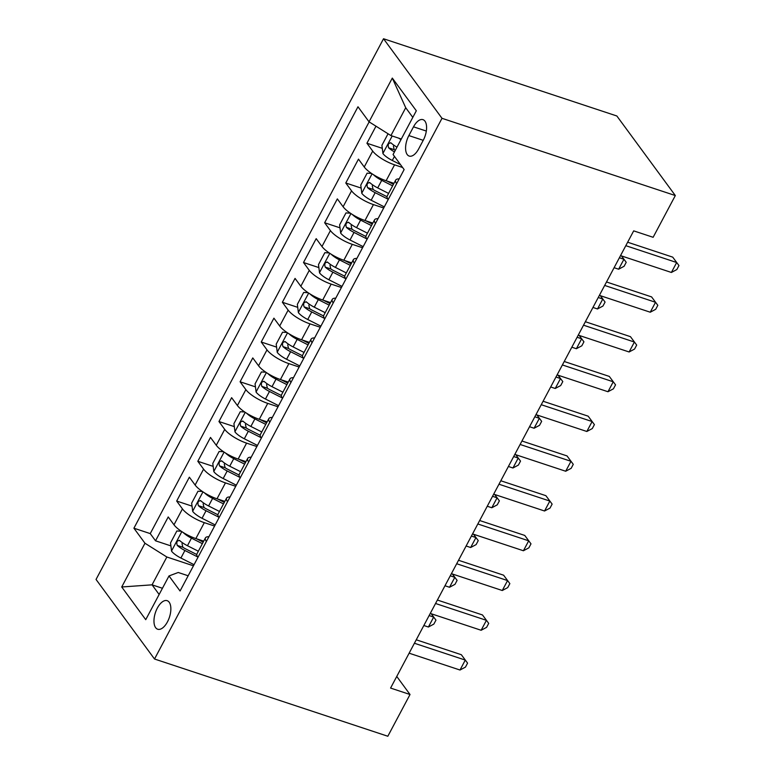 <?xml version="1.0" encoding="UTF-8"?>
<svg xmlns="http://www.w3.org/2000/svg" width="775" height="775" viewBox="0 0 775 775"><rect width="100%" height="100%" fill="white"/><g stroke="black" fill="none" stroke-linecap="round" stroke-linejoin="round"><path stroke-width="1.16" d="M167.477 621.831A15.035 7.372 -71.7 0 0 167.138 600.673A15.035 7.372 -71.7 0 0 157.354 608.065A15.035 7.372 -71.7 0 0 157.693 629.232A15.035 7.372 -71.7 0 0 167.477 621.831M383.528 38.75L96.042 579.448L154.516 659.012L442.002 118.313L383.528 38.75L616.852 115.988L675.325 195.552L442.002 118.313M375.991 126.189L366.933 143.239L382.288 148.325M393.952 183.336L386.115 180.74A18.803 5.386 -152 0 1 364.24 166.993L358.476 159.137L345.786 182.997L361.15 188.073M372.814 223.093L364.977 220.497A18.803 5.386 28 0 1 343.102 206.751L337.338 198.894L324.647 222.754L340.002 227.831M351.676 262.851L343.838 260.255A18.803 5.386 28 0 1 321.964 246.508L316.19 238.652L303.509 262.512L318.864 267.588M330.537 302.608L322.7 300.012A18.803 5.386 28 0 1 300.826 286.256L295.052 278.409L282.371 302.269L297.726 307.346M309.399 342.366L301.562 339.77A18.803 5.386 28 0 1 279.688 326.013L273.914 318.167L261.233 342.027L276.588 347.103M288.261 382.123L280.424 379.527A18.803 5.386 28 0 1 258.55 365.771L252.776 357.924L240.095 381.784L255.45 386.861M267.123 421.881L259.286 419.285A18.803 5.386 28 0 1 237.402 405.528L231.638 397.682L218.957 421.532L234.312 426.618M245.975 461.638L238.148 459.042A18.803 5.386 28 0 1 216.264 445.286L210.5 437.439L197.819 461.29L213.173 466.376M224.837 501.386L217 498.8A18.803 5.386 28 0 1 195.126 485.043L189.362 477.197L176.681 501.047L192.035 506.133M675.325 195.552L653.131 237.295L633.688 230.863L390.581 688.064L410.023 694.507L396.761 676.449M413.511 126.829L408.861 135.577A14.57 7.14 -71.7 0 0 409.181 156.066A14.57 7.14 -71.7 0 0 418.665 148.907L423.315 140.159A14.57 7.14 -71.7 0 0 422.985 119.66A14.57 7.14 -71.7 0 0 413.511 126.829L426.318 131.062M188.151 575.767L178.231 572.483L168.998 575.941L180.062 590.996L404.133 169.57L393.07 154.516L416.32 110.777L392.305 78.091L369.045 121.83L357.982 106.776L133.91 528.201L144.973 543.246L166.848 557.002L152.055 584.834L159.137 594.473M168.998 575.941L145.739 619.671L121.723 586.985L144.973 543.246M214.588 526.051L204.319 522.65A18.803 5.386 -152 0 1 182.445 508.904L176.681 501.047M203.699 541.144L195.862 538.557L204.319 522.65M235.726 486.293L225.457 482.893A18.803 5.386 -152 0 1 203.583 469.146L197.819 461.29M256.864 446.536L246.595 443.135A18.803 5.386 -152 0 1 224.721 429.389L218.957 421.532M278.002 406.778L267.743 403.378A18.803 5.386 -152 0 1 245.859 389.631L240.095 381.784M299.14 367.021L288.881 363.62A18.803 5.386 -152 0 1 266.997 349.874L261.233 342.027M320.288 327.263L310.019 323.863A18.803 5.386 -152 0 1 288.145 310.116L282.371 302.269M341.426 287.506L331.157 284.105A18.803 5.386 -152 0 1 309.283 270.359L303.509 262.512M362.564 247.748L352.296 244.348A18.803 5.386 -152 0 1 330.421 230.601L324.647 222.754M383.702 207.991L373.434 204.59A18.803 5.386 -152 0 1 351.559 190.844L345.786 182.997M402.613 167.497L394.572 164.833A18.803 5.386 -152 0 1 372.698 151.086L366.933 143.239M369.152 121.888L150.243 533.607L155.533 540.805L170.897 545.891M195.862 538.557A18.803 5.386 28 0 1 173.987 524.801L168.223 516.954L155.533 540.805M388.178 199.562A18.803 5.386 -152 0 1 387.219 195.998L395.676 180.1A18.803 5.386 -152 0 1 399.173 178.899M396.635 183.665A18.803 5.386 -152 0 1 395.676 180.1M412.813 117.393L405.722 107.744L390.929 135.577L369.045 121.83M401.314 139.016L390.929 135.577M410.023 694.507L387.829 736.25L154.516 659.012M162.44 588.273L152.055 584.834L121.723 586.985M193.45 565.808L166.848 557.002M375.497 223.423A18.803 5.386 -152 0 1 374.538 219.858A18.803 5.386 -152 0 1 378.026 218.657M374.538 219.858L366.081 235.755A18.803 5.386 28 0 0 367.04 239.32M354.359 263.18A18.803 5.386 -152 0 1 353.4 259.615A18.803 5.386 -152 0 1 356.887 258.414M353.4 259.615L344.943 275.512A18.803 5.386 28 0 0 345.902 279.077M333.221 302.938A18.803 5.386 -152 0 1 332.262 299.373A18.803 5.386 -152 0 1 335.749 298.172M332.262 299.373L323.805 315.27A18.803 5.386 28 0 0 324.764 318.835M312.083 342.686A18.803 5.386 -152 0 1 311.114 339.121A18.803 5.386 -152 0 1 314.611 337.929M311.114 339.121L302.667 355.028A18.803 5.386 28 0 0 303.626 358.593M290.945 382.443A18.803 5.386 -152 0 1 289.976 378.878A18.803 5.386 -152 0 1 293.473 377.687M289.976 378.878L281.528 394.785A18.803 5.386 28 0 0 282.488 398.35M269.807 422.201A18.803 5.386 -152 0 1 268.838 418.636A18.803 5.386 -152 0 1 272.335 417.444M268.838 418.636L260.381 434.543A18.803 5.386 28 0 0 261.349 438.108M248.668 461.958A18.803 5.386 -152 0 1 247.7 458.393A18.803 5.386 -152 0 1 251.197 457.202M247.7 458.393L239.243 474.3A18.803 5.386 28 0 0 240.211 477.865M227.521 501.716A18.803 5.386 -152 0 1 226.562 498.151A18.803 5.386 -152 0 1 230.059 496.959M226.562 498.151L218.104 514.058A18.803 5.386 28 0 0 219.073 517.623M206.382 541.473A18.803 5.386 -152 0 1 205.423 537.908A18.803 5.386 -152 0 1 208.921 536.717M150.243 533.607L133.91 528.201M205.423 537.908L196.966 553.815A18.803 5.386 28 0 0 197.925 557.38M405.722 107.744L392.305 78.091M625.803 245.675L676.682 262.522L671.392 272.461L620.523 255.614M627.643 242.217L672.729 257.145L678.958 265.563L676.846 269.535L671.392 272.461M672.729 257.145L678.958 265.563M388.052 133.775L381.91 145.332L382.957 153.605A12.458 3.565 28 0 0 392.295 160.473L400.501 164.62M398.592 138.115A12.458 3.565 28 0 0 401.004 139.597M396.984 147.153A12.458 3.565 -152 0 1 391.172 143.055C388.478 142.774 387.626 144.363 388.633 147.831A12.458 3.565 28 0 0 394.446 151.919M391.172 143.055L390.581 142.697M395.279 150.36A6.345 1.821 -152 0 1 394.233 149.682L393.4 146.088M604.665 285.433L655.534 302.279L650.254 312.218L599.385 295.372M606.505 281.974L651.591 296.903L657.82 305.321L655.708 309.293L650.254 312.218M651.591 296.903L657.82 305.321M583.527 325.19L634.396 342.037L629.116 351.976L578.247 335.129M585.367 321.732L630.453 336.66L636.682 345.078L634.57 349.05L629.116 351.976M630.453 336.66L636.682 345.078M562.388 364.948L613.257 381.794L607.978 391.733L557.109 374.887M564.229 361.489L609.305 376.418L615.544 384.836L613.432 388.808L607.978 391.733M609.305 376.418L615.544 384.836M541.25 404.705L592.119 421.542L586.84 431.481L535.961 414.644M543.091 401.247L588.167 416.175L594.406 424.593L592.294 428.565L586.84 431.481M588.167 416.175L594.406 424.593M371.516 173.435L367.108 173.164L360.772 185.089L361.818 193.362A12.458 3.565 28 0 0 371.157 200.231L384.293 206.877M373.463 174.704A12.458 3.565 28 0 0 381.726 180.352L392.615 185.855M386.88 180.992L393.438 184.305M388.595 193.411L377.706 187.908A12.458 3.565 -152 0 1 370.033 182.813C367.331 182.532 366.488 184.121 367.495 187.579A12.458 3.565 28 0 0 375.168 192.675L387.868 199.097M387.035 196.705L375.604 190.931A6.345 1.821 -152 0 1 373.095 189.439L372.262 185.845M370.033 182.813L369.442 182.454M614.1 267.704L618.644 269.206L623.933 259.267L619.38 257.765M626.219 262.308L621.482 255.934L626.219 262.308L624.098 266.28L618.644 269.206M350.377 213.193L345.97 212.922L339.624 224.847L340.68 233.12A12.458 3.565 28 0 0 350.019 239.988L363.155 246.634M352.325 214.462A12.458 3.565 28 0 0 360.588 220.11L371.477 225.612M365.742 220.749L372.3 224.062M367.457 233.168L356.568 227.666A12.458 3.565 -152 0 1 348.895 222.57C346.192 222.289 345.35 223.878 346.357 227.337A12.458 3.565 28 0 0 354.03 232.432L366.72 238.855M365.887 236.462L354.466 230.688A6.345 1.821 -152 0 1 351.957 229.197L351.123 225.602M348.895 222.57L348.304 222.212M592.962 307.452L597.506 308.963L602.795 299.024L598.242 297.513M600.363 295.701L605.072 302.066L602.96 306.038L597.506 308.963M605.072 302.066L600.344 295.692M329.239 252.95L324.832 252.679L318.486 264.604L319.542 272.877A12.458 3.565 28 0 0 328.871 279.746L342.017 286.392M331.187 254.219A12.458 3.565 28 0 0 339.45 259.867L350.339 265.37M344.604 260.507L351.162 263.82M346.318 272.926L335.43 267.414A12.458 3.565 -152 0 1 327.757 262.328C325.054 262.047 324.212 263.636 325.219 267.094A12.458 3.565 28 0 0 332.892 272.19L345.582 278.613M344.749 276.22L333.327 270.446A6.345 1.821 -152 0 1 330.818 268.954L329.985 265.36M327.757 262.328L327.166 261.969M571.824 347.21L576.368 348.721L581.657 338.782L577.104 337.27M579.225 335.459L583.933 341.823L581.822 345.795L576.368 348.721M583.933 341.823L579.206 335.449M308.101 292.708L303.693 292.437L297.348 304.362L298.394 312.635A12.458 3.565 28 0 0 307.733 319.503L320.879 326.149M310.048 293.977A12.458 3.565 28 0 0 318.302 299.625L329.191 305.127M323.466 300.264L330.014 303.577M325.18 312.683L314.292 307.171A12.458 3.565 -152 0 1 306.619 302.085C303.916 301.804 303.073 303.393 304.081 306.852A12.458 3.565 28 0 0 311.753 311.947L324.444 318.37M323.611 315.977L312.189 310.203A6.345 1.821 -152 0 1 309.671 308.712L308.847 305.118M306.619 302.085L306.028 301.727M550.676 386.967L555.229 388.478L560.509 378.539L555.966 377.028M558.087 375.216L562.795 381.581L560.683 385.553L555.229 388.478M562.795 381.581L558.068 375.207M520.112 444.463L570.981 461.299L565.692 471.239L514.823 454.402M521.953 441.004L567.029 455.923L573.268 464.341L571.156 468.323L565.692 471.239M567.029 455.923L573.268 464.341M286.953 332.465L282.555 332.194L276.21 344.119L277.256 352.392A12.458 3.565 28 0 0 286.595 359.261L299.741 365.907M288.91 333.734A12.458 3.565 28 0 0 297.164 339.382L308.053 344.885M302.327 340.022L308.876 343.335M304.042 352.441L293.153 346.929A12.458 3.565 -152 0 1 285.481 341.843C282.778 341.562 281.935 343.151 282.943 346.609A12.458 3.565 28 0 0 290.615 351.705L303.306 358.118M302.473 355.735L291.051 349.961A6.345 1.821 -152 0 1 288.532 348.469L287.709 344.875M285.481 341.843L284.88 341.484M529.538 426.725L534.091 428.236L539.371 418.297L534.827 416.785M541.657 421.338L536.93 414.964L541.657 421.338L539.545 425.31L534.091 428.236M498.974 484.22L549.843 501.057L544.554 510.996L493.685 494.159M500.815 480.762L545.891 495.68L552.129 504.099L550.018 508.08L544.554 510.996M545.891 495.68L552.129 504.099M265.815 372.223L261.417 371.952L255.072 383.877L256.118 392.15A12.458 3.565 28 0 0 265.457 399.018L278.603 405.664M267.772 373.492A12.458 3.565 28 0 0 276.026 379.14L286.915 384.642M281.189 379.779L287.738 383.092M282.904 392.198L272.015 386.686A12.458 3.565 -152 0 1 264.343 381.6C261.64 381.319 260.797 382.908 261.805 386.367A12.458 3.565 28 0 0 269.477 391.462L282.168 397.875M281.335 395.492L269.913 389.718A6.345 1.821 -152 0 1 267.394 388.217L266.571 384.632M264.343 381.6L263.742 381.242M508.4 466.482L512.953 467.993L518.233 458.054L513.689 456.543M520.519 461.096L515.792 454.722L520.519 461.096L518.407 465.068L512.953 467.993M477.836 523.977L528.705 540.814L523.416 550.754L472.547 533.917M479.677 520.519L524.752 535.438L530.991 543.856L528.87 547.838L523.416 550.754M524.752 535.438L530.991 543.856M244.677 411.98L240.279 411.709L233.934 423.634L234.98 431.907A12.458 3.565 28 0 0 244.319 438.776L257.465 445.422M246.634 413.249A12.458 3.565 28 0 0 254.888 418.897L265.777 424.4M260.051 419.537L266.6 422.85M261.756 431.956L250.867 426.444A12.458 3.565 -152 0 1 243.195 421.358C240.502 421.077 239.659 422.666 240.667 426.124A12.458 3.565 28 0 0 248.339 431.22L261.03 437.633M260.197 435.25L248.775 429.476A6.345 1.821 -152 0 1 246.256 427.974L245.423 424.39M243.195 421.358L242.604 420.99M487.262 506.24L491.815 507.751L497.095 497.812L492.551 496.3M494.673 494.489L499.381 500.853L497.269 504.825L491.815 507.751M499.381 500.853L494.644 494.479M456.698 563.735L507.567 580.572L502.278 590.511L451.408 573.674M458.529 560.277L503.614 575.195L509.853 583.614L507.732 587.595L502.278 590.511M503.614 575.195L509.853 583.614M223.539 451.738L219.131 451.457L212.796 463.392L213.842 471.665A12.458 3.565 28 0 0 223.181 478.524L236.317 485.179M225.496 453.007A12.458 3.565 28 0 0 233.75 458.655L244.638 464.157M238.913 459.294L245.462 462.607M240.618 471.713L229.729 466.201A12.458 3.565 -152 0 1 222.057 461.115C219.364 460.834 218.511 462.423 219.519 465.882A12.458 3.565 28 0 0 227.201 470.977L239.892 477.39M239.058 475.007L227.627 469.224A6.345 1.821 -152 0 1 225.118 467.732L224.285 464.147M222.057 461.115L221.466 460.747M466.124 545.997L470.667 547.508L475.957 537.569L471.413 536.058M473.525 534.246L478.243 540.611L476.131 544.583L470.667 547.508M478.243 540.611L473.506 534.237M435.55 603.493L486.429 620.329L481.139 630.269L430.27 613.432M437.391 600.034L482.476 614.953L488.705 623.371L486.593 627.353L481.139 630.269M482.476 614.953L488.705 623.371M202.401 491.486L197.993 491.214L191.657 503.149L192.704 511.422A12.458 3.565 28 0 0 202.042 518.281L215.179 524.927M204.358 492.764A12.458 3.565 28 0 0 212.612 498.403L223.5 503.915M217.775 499.052L224.324 502.365M219.48 511.471L208.591 505.959A12.458 3.565 -152 0 1 200.919 500.873C198.226 500.592 197.373 502.181 198.381 505.639A12.458 3.565 28 0 0 206.053 510.735L218.753 517.148M217.92 514.765L206.489 508.981A6.345 1.821 -152 0 1 203.98 507.489L203.147 503.905M200.919 500.873L200.328 500.505M444.986 585.755L449.529 587.266L454.818 577.327L450.265 575.815M452.387 574.004L457.105 580.368L454.983 584.34L449.529 587.266M457.105 580.368L452.368 573.994M414.412 643.25L465.281 660.087L460.001 670.026L409.132 653.189M416.252 639.792L461.338 654.71L467.567 663.129L465.455 667.11L460.001 670.026M461.338 654.71L467.567 663.129M181.263 531.243L176.855 530.972L170.519 542.907L171.566 551.18A12.458 3.565 28 0 0 180.904 558.039L194.041 564.684M183.21 532.522A12.458 3.565 28 0 0 191.473 538.16L202.362 543.672M196.627 538.809L203.186 542.122M198.342 551.228L187.453 545.716A12.458 3.565 -152 0 1 179.781 540.63C177.078 540.349 176.235 541.938 177.243 545.397A12.458 3.565 28 0 0 184.915 550.492L197.615 556.905M196.782 554.522L185.351 548.739A6.345 1.821 -152 0 1 182.842 547.247L182.009 543.653M179.781 540.63L179.19 540.262M423.847 625.512L428.391 627.023L433.68 617.084L429.127 615.573M435.967 620.126L431.229 613.752L435.967 620.126L433.845 624.098L428.391 627.023M217 498.8L225.457 482.893M238.148 459.042L246.595 443.135M259.286 419.285L267.743 403.378M280.424 379.527L288.881 363.62M301.562 339.77L310.019 323.863M322.7 300.012L331.157 284.105M343.838 260.255L352.296 244.348M364.977 220.497L373.434 204.59M386.115 180.74L394.572 164.833M364.24 166.993L372.698 151.086M173.987 524.801L182.445 508.904M195.126 485.043L203.583 469.146M216.264 445.286L224.721 429.389M237.402 405.528L245.859 389.631M258.55 365.771L266.997 349.874M279.688 326.013L288.145 310.116M300.826 286.256L309.283 270.359M321.964 246.508L330.421 230.601M343.102 206.751L351.559 190.844M423.218 140.323L408.861 135.577M392.189 135.993L382.927 153.402M394.456 156.405L392.295 160.473M394.233 149.682L388.633 147.831M372.077 173.813L361.789 193.159M375.168 192.675L371.157 200.231M381.726 180.352L377.706 187.908M373.095 189.439L367.495 187.579M350.939 213.571L340.651 232.917M354.03 232.432L350.019 239.988M360.588 220.11L356.568 227.666M351.957 229.197L346.357 227.337M329.801 253.328L319.513 272.674M332.892 272.19L328.871 279.746M339.45 259.867L335.43 267.414M330.818 268.954L325.219 267.094M308.663 293.086L298.375 312.432M311.753 311.947L307.733 319.503M318.302 299.625L314.292 307.171M309.671 308.712L304.081 306.852M287.515 332.843L277.227 352.189M290.615 351.705L286.595 359.261M297.164 339.382L293.153 346.929M288.532 348.469L282.943 346.609M266.377 372.601L256.089 391.947M269.477 391.462L265.457 399.018M276.026 379.14L272.015 386.686M267.394 388.217L261.805 386.367M245.239 412.358L234.951 431.704M248.339 431.22L244.319 438.776M254.888 418.897L250.867 426.444M246.256 427.974L240.667 426.124M224.101 452.106L213.813 471.462M227.201 470.977L223.181 478.524M233.75 458.655L229.729 466.201M225.118 467.732L219.519 465.882M202.963 491.863L192.675 511.219M206.053 510.735L202.042 518.281M212.612 498.403L208.591 505.959M203.98 507.489L198.381 505.639M181.825 531.621L171.537 550.977M184.915 550.492L180.904 558.039M191.473 538.16L187.453 545.716M182.842 547.247L177.243 545.397"/></g></svg>
